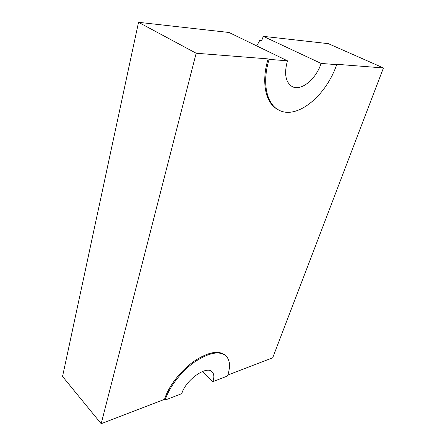 <?xml version="1.0" encoding="UTF-8"?>
<svg xmlns="http://www.w3.org/2000/svg" width="446" height="446" viewBox="0 0 446 446"><rect width="100%" height="100%" fill="white"/><g stroke="black" fill="none" stroke-linecap="round" stroke-linejoin="round"><path stroke-width="0.67" d="M227.822 375.03L272.718 357.776L383.454 67.959L335.687 64.207L336.635 64.642L321.114 63.432L263.285 36.338L261.546 41.06L259.834 40.246L261.808 40.458M212.893 381.659C214.359 377.193 214.102 373.915 212.118 371.836C206.682 365.135 185.597 379.964 181.778 393.656L165.171 400.062C169.04 387.267 181.137 371.563 194.356 362.158C208.661 352.675 219.181 350.562 225.916 355.808C230.091 360.089 230.615 366.829 227.482 376.034L212.893 381.659L202.473 371.485M165.171 400.062L164.513 399.36C168.376 386.565 180.457 370.882 193.67 361.494C207.975 352.028 218.495 349.926 225.236 355.178L225.916 355.808M321.114 63.432C315.98 79.343 301.011 91.541 292.169 86.569C285.529 82.337 283.957 73.746 287.441 60.807L229.043 32.486L138.522 22.3L62.546 376.463L101.175 423.7L164.513 399.36M138.522 22.3L196.162 53.236L101.175 423.7M287.441 60.807L269.133 59.379L268.163 58.9L196.162 53.236M383.454 67.959L328.345 43.658L263.285 36.338M268.163 58.9C260.921 82.203 265.643 103.227 277.535 109.354L278.449 109.861C296.339 120.336 326.059 96.258 336.635 64.642M256.74 45.916L259.834 40.246M269.133 59.379C261.869 82.711 266.569 103.74 278.449 109.861"/></g></svg>

